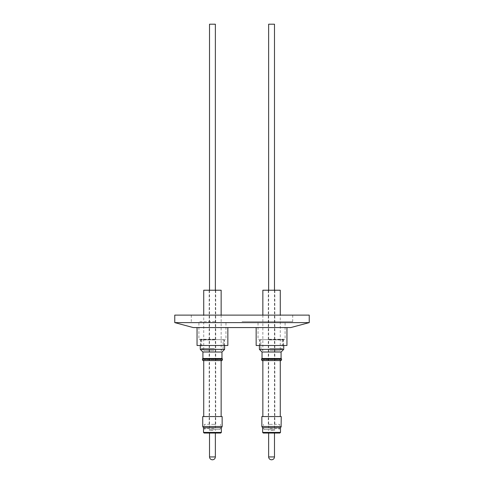 <?xml version="1.0" encoding="UTF-8"?>
<svg xmlns="http://www.w3.org/2000/svg" width="484" height="484" viewBox="0 0 484 484"><rect width="100%" height="100%" fill="white"/><g stroke="black" fill="none" stroke-linecap="round" stroke-linejoin="round"><path stroke-width="0.36" stroke-dasharray="2.42 1.81" d="M209.518 24.2L215.368 24.2M212.99 430.397L209.518 430.397L212.99 430.397M213.057 429.617L209.155 429.617L213.057 429.617M213.952 428.376L204.381 428.376L213.952 428.376M211.036 429.617L219.917 429.617L211.036 429.617M213.952 424.329L204.381 424.329L213.952 424.329M213.057 290.225L209.173 290.225L213.057 290.225M211.829 424.329L215.707 424.329L211.829 424.329M214.073 350.622L203.728 350.622L214.073 350.622M203.728 290.225L221.152 290.225M214.448 348.631L201.737 348.631L214.448 348.631M201.931 339.635L223.142 339.635L201.931 339.635M201.072 339.635L224.013 339.635L201.072 339.635M201.072 345.485L224.013 345.485L201.072 345.485M214.69 339.907L200.461 339.907L214.69 339.907M210.195 345.485L224.419 345.485L210.195 345.485M214.981 339.266L198.906 339.266L214.981 339.266M214.981 321.654L198.906 321.654L214.981 321.654M227.843 345.485L197.042 345.485M215.332 327.565L197.042 327.565L215.332 327.565M200.491 345.485L224.606 345.485L200.491 345.485M224.606 349.369L200.273 349.369M221.962 352.013L202.923 352.013M221.962 358.499L202.923 358.499M222.543 359.08L202.342 359.08M221.152 360.58L221.152 359.703L222.029 360.58L202.85 360.58L203.728 359.703L221.152 359.703L203.728 359.703L203.728 360.58M214.073 416.549L203.728 416.549L214.073 416.549M222.15 426.507L202.736 426.507M202.736 416.549L222.15 416.549M221.43 427.753L203.449 427.753M214.116 427.753L203.51 427.753L214.116 427.753M212.99 433.041L209.518 433.041L212.99 433.041M268.632 24.2L274.482 24.2M271.01 430.397L274.482 430.397L271.01 430.397M270.943 429.617L274.845 429.617L270.943 429.617M270.048 428.376L279.619 428.376L270.048 428.376M272.964 429.617L264.082 429.617L272.964 429.617M270.048 424.329L279.619 424.329L270.048 424.329M270.943 290.225L274.827 290.225L270.943 290.225M272.171 424.329L268.293 424.329L272.171 424.329M269.927 350.622L280.272 350.622L269.927 350.622M262.848 290.225L280.272 290.225M269.552 348.631L282.263 348.631L269.552 348.631M282.069 339.635L260.858 339.635L282.069 339.635M282.928 339.635L259.987 339.635L282.928 339.635M282.928 345.485L259.987 345.485L282.928 345.485M269.31 339.907L283.539 339.907L269.31 339.907M273.805 345.485L259.581 345.485L273.805 345.485M269.019 339.266L285.094 339.266L269.019 339.266M269.019 321.654L285.094 321.654L269.019 321.654M286.958 345.485L256.157 345.485M268.668 327.565L286.958 327.565L268.668 327.565M283.509 345.485L259.394 345.485L283.509 345.485M283.727 349.369L259.394 349.369M281.077 352.013L262.038 352.013M281.077 358.499L262.038 358.499M281.658 359.08L261.457 359.08M280.272 360.58L280.272 359.703L281.15 360.58L261.971 360.58L262.848 359.703L280.272 359.703L262.848 359.703L262.848 360.58M269.927 416.549L280.272 416.549L269.927 416.549M281.264 426.507L261.85 426.507M261.85 416.549L281.264 416.549M280.551 427.753L262.57 427.753M269.884 427.753L280.49 427.753L269.884 427.753M274.482 433.041L268.632 433.041M174.76 315.12L309.24 315.12M174.76 322.616L309.24 322.616M242 321.654L292.717 321.654L242 321.654M290.781 327.565L193.219 327.565M220.601 433.041L204.284 433.041M221.369 432.418L203.51 432.418M215.368 456.938L209.518 456.938M280.49 432.418L262.63 432.418M274.482 456.938L268.632 456.938M209.518 290.225L209.518 430.397L209.155 429.617M215.368 290.225L215.368 430.397L215.731 429.617M219.917 429.617L220.498 428.376L220.498 424.329M215.707 424.329L215.707 290.225M201.737 339.635L201.737 348.631L203.728 350.622L203.728 315.12M221.152 315.12L221.152 350.622L223.142 348.631L223.142 339.635M200.866 339.635L200.866 345.485M224.419 345.485L224.419 339.907L225.974 339.266L225.974 321.654M274.482 290.225L274.482 430.397L274.845 429.617M268.632 290.225L268.632 430.397L268.269 429.617M264.082 429.617L263.502 428.376L263.502 424.329M268.293 424.329L268.293 290.225M282.263 339.635L282.263 348.631L280.272 350.622L280.272 315.12M262.848 315.12L262.848 350.622L260.858 348.631L260.858 339.635M283.134 339.635L283.134 345.485M259.581 345.485L259.581 339.907L258.026 339.266L258.026 321.654M292.717 315.12L292.717 321.654M191.283 315.12L191.283 321.654M279.038 429.617L279.619 428.376L279.619 424.329M274.827 424.329L274.827 290.225M259.987 339.635L259.987 345.485M283.539 345.485L283.539 339.907L285.094 339.266L285.094 321.654M204.962 429.617L204.381 428.376L204.381 424.329M209.173 424.329L209.173 290.225M224.013 339.635L224.013 345.485M200.461 345.485L200.461 339.907L198.906 339.266L198.906 321.654"/><path stroke-width="0.73" d="M215.368 290.225L215.368 24.2L209.518 24.2L209.518 290.225M221.152 315.12L221.152 290.225L203.728 290.225L203.728 315.12M197.042 327.565L197.042 345.485L227.843 345.485L227.843 327.565M200.273 345.485L200.273 349.369L224.606 349.369L221.962 352.013L221.962 358.499L222.543 359.08L202.342 359.08L202.923 358.499L221.962 358.499M200.273 349.369L202.923 352.013L221.962 352.013M202.342 359.08L202.85 360.58L222.029 360.58L222.543 359.08M202.736 426.507L222.15 426.507L222.15 416.549L202.736 416.549L202.736 426.507L203.449 427.753L221.43 427.753L222.15 426.507M204.284 433.041L220.601 433.041M274.482 290.225L274.482 24.2L268.632 24.2L268.632 290.225M280.272 315.12L280.272 290.225L262.848 290.225L262.848 315.12M256.157 327.565L256.157 345.485L286.958 345.485L286.958 327.565M283.727 349.369L281.077 352.013L262.038 352.013L259.394 349.369L283.727 349.369L283.727 345.485M262.038 352.013L262.038 358.499L281.077 358.499L281.658 359.08L261.457 359.08L261.971 360.58L281.15 360.58L281.658 359.08M281.095 426.507L281.264 416.549L261.85 416.549L261.85 426.507L281.095 426.507M261.85 426.507L262.57 427.753L280.551 427.753L281.264 426.507M274.482 456.938L268.632 456.938L268.632 433.041L263.254 433.041L279.867 433.041L274.482 433.041L274.482 456.938C274.313 458.675 273.357 459.631 271.621 459.8L271.621 459.8M193.219 327.565L290.781 327.565L309.24 322.616L174.76 322.616L193.219 327.565M309.24 322.616L309.24 315.12L174.76 315.12L174.76 322.616M203.51 427.753L203.51 432.418L221.369 432.418L220.746 433.041M209.518 433.041L209.518 456.938L215.368 456.938C215.198 458.675 214.243 459.631 212.506 459.8M262.63 427.753L262.63 432.418L280.49 432.418L279.867 433.041M202.923 352.013L202.923 358.499M203.728 416.549L203.728 360.58M203.51 432.418L204.133 433.041M209.518 456.938C209.687 458.675 210.643 459.631 212.379 459.8M281.077 352.013L281.077 358.499M280.272 416.549L280.272 360.58M280.49 427.753L280.49 432.418M268.632 456.938C268.801 458.675 269.757 459.631 271.494 459.8M262.63 432.418L263.254 433.041M262.848 416.549L262.848 360.58M262.038 358.499L261.457 359.08M259.394 345.485L259.394 349.369M215.368 433.041L215.368 456.938M221.369 427.753L221.369 432.418M221.152 416.549L221.152 360.58M224.606 345.485L224.606 349.369"/></g></svg>
